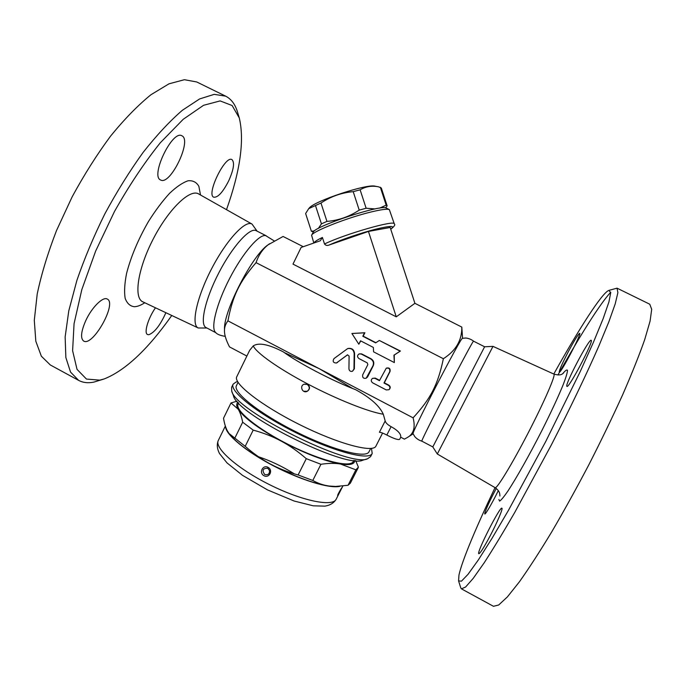 <?xml version="1.0" encoding="UTF-8"?>
<svg xmlns="http://www.w3.org/2000/svg" width="686" height="686" viewBox="0 0 686 686"><rect width="100%" height="100%" fill="white"/><g stroke="black" fill="none" stroke-linecap="round" stroke-linejoin="round"><path stroke-width="1.03" d="M649.762 304.224L651.7 309.283L650.096 321.074L644.694 339.639C639.206 355.245 631.866 373.613 622.665 394.742C612.538 417.062 601.33 440.283 589.042 464.405C576.446 488.372 563.978 510.933 551.613 532.07C539.685 551.776 528.949 568.351 519.396 581.822L507.383 596.914L498.705 604.992L493.474 606.295L461.472 588.871L460.769 587.885M489.658 536.761C483.707 547.831 480.097 553.491 478.819 553.731C476.093 553.259 500.051 506.062 501.912 508.197C503.241 508.3 496.93 523.109 489.658 536.761M495.026 487.626C476.41 526.599 462.004 560.805 458.96 575.082L458.582 580.931L461.489 581.145L468.084 574.251L478.356 559.913L492.025 538.33L508.463 510.324L545.636 441.715L580.142 371.752L593.476 342.177L603.183 318.578L608.928 301.943L610.729 292.613L608.859 290.392C602.076 292.733 578.915 328.988 553.782 374.041M498.31 490.644C492.548 502.478 485.379 514.817 484.788 513.968L484.728 513.445C485.954 509.012 489.804 500.686 496.261 488.458M568.368 351.609C574.474 340.196 578.247 334.099 579.679 333.319C581.994 333.104 560.393 374.239 559.27 372.198C559.124 370.457 562.151 363.597 568.368 351.609M591.169 340.316C594.205 340.419 568.617 389.022 566.945 386.364C564.029 386.021 589.111 338.284 591.16 340.307L591.169 340.316M473.597 341.191C474.369 336.912 418.88 444.168 421.873 441.167C416.848 439.709 414.241 435.987 414.584 436.287L413.109 433.766C410.339 434.95 461.892 335.291 462.493 338.309L465.4 338.052C464.954 337.949 469.498 337.932 473.597 341.191L484.608 346.782L492.985 346.37L437.316 454.003L495.112 487.677C500.36 491.416 499.674 494.306 499.923 495.961L499.914 496.021M557.941 374.985C579.636 336.26 600.044 303.684 610.712 292.245M608.868 290.392L617.04 288.171L617.88 292.673L615.213 303.881L608.834 321.854L598.784 346.19C586.427 374.359 569.817 408.985 551.355 444.914L514.697 512.519C503.241 532.336 493.062 549.109 484.17 562.829L473.203 578.384L465.614 586.993L461.472 588.871M484.608 346.782L432.806 446.92L437.316 454.003M421.873 441.167L432.806 446.92M382.582 433.063L375.945 446.089C373.193 453.163 338.275 443.945 299.748 424.685C261.177 405.512 232.803 383.165 236.79 376.708L249.704 350.254L253.271 345.89C258.682 342.305 268.68 344.295 283.275 351.867C298.65 363.091 332.17 380.713 355.64 389.699C370.303 397.666 379.521 405.838 383.285 414.207L385.18 420.938C385.721 422.91 387.693 424.814 391.106 426.649C397.923 430.456 401.13 433.972 400.735 437.214L404.388 439.143L407.27 437.565C413.641 434.049 415.579 427.472 413.092 417.834C430.714 398.652 437.96 384.614 443.362 358.727C455.898 350.735 462.047 340.187 461.807 327.093L462.561 338.292M461.807 327.093L414.91 303.315L396.268 316.829L292.982 264.119L301.111 247.457L320.302 240.769L322.403 237.459C317.095 240.023 314.274 241.875 313.931 243.016M269.632 243.702C263.415 247.998 258.888 254.317 256.058 262.652C239.371 281.972 232.76 295.743 227.915 320.851C225.6 323.955 224.451 327.162 224.468 330.472L224.494 329.1C223.593 310.947 252.748 254.592 268.08 244.833L283.086 236.464L303.281 246.711M256.058 262.652L443.362 358.727M414.91 303.315L390.171 227.469L368.442 231.439L329.057 245.031C327.171 245.802 325.661 245.451 324.521 243.976L322.403 237.459M313.828 243.05L311.607 235.272C312.439 231.439 347.493 217.599 371.186 211.957C381.262 209.53 387.307 208.741 389.331 209.59L394.304 223.885C395.325 219.623 345.118 233.977 324.521 243.976M389.331 209.59L386.287 208.081C381.973 203.956 314.085 226.414 313.159 232.254L311.607 235.272M313.442 231.842L311.384 231.242L314.48 230.873M379.555 208.15L386.175 205.165L387.127 205.809L385.712 207.892M381.305 187.981L387.127 205.817L381.305 187.981L378.578 186.841C371.941 185.469 365.784 186.455 360.124 189.816L353.204 191.651C341.499 192.715 330.755 196.505 320.971 203.03L308.726 208.621L305.622 213.509L311.384 231.242M318.321 228.447L321.434 223.85L326.948 221.406C338.541 220.42 349.303 216.665 359.224 210.122L366.127 208.235L375.131 208.93M386.175 205.165L380.318 187.201M308.726 208.621L309.343 207.961C314.231 201.127 366.976 183.616 375.036 186.172L378.578 186.841M366.127 208.235L360.124 189.816M359.224 210.122L353.204 191.651M326.948 221.406L320.971 203.03M321.434 223.85L315.483 205.568M396.268 316.829L368.442 231.439M400.735 437.214L399.664 439.306C398.24 440.12 393.961 438.697 386.827 435.044C383.397 433.243 380.927 432.317 379.418 432.266L385.18 420.938M224.468 330.472C224.331 334.639 226.011 340.11 229.501 346.893L246.866 356.06M274.083 240.82L265.731 235.65C259.317 233.815 242.81 252.902 229.673 278.379C216.476 303.812 210.431 328.311 215.644 332.496C217.05 334.296 220.249 335.583 225.24 336.346M266.159 235.761L256.152 230.676C250.004 227.049 232.545 246.197 218.851 272.779C205.071 299.31 199.532 324.624 206.04 327.548L215.97 332.779M257.079 231.139L252.011 224.065C245.374 219.734 226.337 240.177 211.494 268.972C196.565 297.724 190.888 325.078 198.245 327.985L206.958 328.028M171.766 315.483C147.953 349.268 125.452 370.414 104.263 378.921L99.796 380.138L86.462 379.066L77.029 369.36L72.605 350.709L74.071 323.629L81.823 289.603L95.628 251.127L114.485 211.494C129.062 185.623 144.343 162.702 160.335 142.739L183.205 119.304L203.571 105.292L220.129 100.911L232.117 105.524L239.277 117.923C244.568 140.133 240.314 170.72 226.509 209.667M165.883 312.713C160.267 325.198 154.564 332.538 148.793 334.734L147.524 334.519C143.734 333.087 148.047 318.33 155.473 307.791M228.73 180.795C222.864 192.243 217.865 197.714 213.74 197.199C205.997 194.644 225.197 154.942 231.962 159.615C234.801 162.462 233.72 169.519 228.73 180.795M181.833 135.759L181.884 135.785C192.372 140.064 170.205 185.983 160.61 179.981C150.071 176.268 172.349 129.705 181.833 135.759M85.733 320.679C91.77 307.388 103.046 296.266 107.282 299.062C117.289 303.263 92.816 346.927 83.675 341.062C80.322 338.387 81.008 331.595 85.733 320.679M239.277 117.923L237.57 112.23C235.247 104.401 231.293 99.05 225.685 96.169L196.719 81.96L184.388 79.705L168.97 83.829L150.989 94.702C137.955 105.267 124.518 119.03 110.678 135.982C96.958 154.504 84.112 174.801 72.133 196.882L56.535 230.505C47.831 252.997 41.392 274.16 37.215 293.994L34.3 320.285L35.818 341.242L41.357 356.205L50.318 364.969L78.658 380.396C83.049 382.728 88.151 383.285 93.965 382.085L104.263 378.921M225.685 96.169L214.212 94.351L199.617 98.938L182.382 110.266C169.794 121.139 156.708 135.176 143.142 152.378C129.628 171.131 116.877 191.608 104.872 213.818C93.682 236.447 84.335 258.691 76.841 280.548L68.78 310.869L65.144 336.912L65.856 357.526L70.538 372.078L78.658 380.396M284.244 352.553L319.256 368.691L352.638 388.508M227.915 320.851L413.092 417.834M238.059 382.342L236.438 385.652C232.511 392.092 259.471 413.641 296.155 431.88C332.804 450.205 366.238 458.763 369.017 451.748L370.689 448.473M371.486 448.387L372.198 453.455C369.308 460.803 334.279 451.868 295.786 432.626C257.259 413.461 229.038 390.866 233.171 384.134L236.078 382.008L237.648 381.656M372.198 453.455L370.594 456.602L367.542 458.78C350.323 468.049 234.672 410.391 231.722 391.054L231.619 387.316L233.171 384.134M231.722 391.054L233.437 395.685C236.438 414.421 346.044 469.07 362.817 460.186L367.542 458.78M353.839 460.46L353.316 461.481C350.623 468.049 321.271 460.966 289.569 445.103C257.816 429.325 234.501 410.151 238.119 404.054L238.625 403.016M238.025 402.373C236.224 403.754 236.284 406.035 238.196 409.216C244.045 417.894 258.39 428.527 281.234 441.115C304.721 453.437 324.444 461.061 340.402 463.993C349.843 465.417 354.611 464.268 354.713 460.546M355.682 460.632L358.392 467.149L355.897 469.833L340.402 463.993C334.854 463.067 328.371 463.161 320.945 464.285L306.282 458.668C298.05 451.508 289.706 445.66 281.234 441.115C272.771 436.562 263.424 432.892 253.203 430.113L242.664 422.207C241.566 416.565 240.074 412.235 238.196 409.216L231.002 402.931L236.987 401.199M355.897 469.833L348.042 485.276L350.349 483.158L358.118 467.895M335.54 486.451L329.246 486.04L335.54 486.451L348.042 485.276M225.6 426.795C225.685 434.564 245.965 451.517 273.543 465.88C301.077 480.269 329.889 488.886 339.93 486.305M231.002 402.931L223.525 418.228C224.391 423.571 225.711 427.858 227.486 431.082L229.073 433.535L245.202 446.337C253.28 453.42 261.529 459.234 269.958 463.787C278.379 468.367 287.76 472.088 298.11 474.961L312.79 480.466C318.132 483.458 323.62 485.311 329.246 486.04C313.116 483.536 293.359 476.127 269.958 463.787C249.936 452.717 236.396 442.753 229.347 433.895L229.193 433.689M337.829 495.618L340.865 489.958C344.989 482.069 336.286 496.287 337.829 495.618M263.93 475.707C269.281 478.596 273.465 470.202 268.089 467.363C262.824 464.431 258.648 472.808 263.93 475.707M264.693 474.48C261.829 470.279 262.841 468.212 267.746 468.264L269.547 470.485C269.658 473.957 268.037 475.287 264.693 474.48M294.38 473.872C282.16 466.266 269.667 460.375 256.881 456.199M320.945 464.285L312.79 480.466M242.664 422.207L234.758 438.285M253.203 430.113L245.202 446.337M306.282 458.668L298.11 474.961M379.324 340.462L400.41 351.035L394.244 355.031L394.339 362.577L393.935 355.185L400.118 351.172L379.324 340.462L375.636 342.871L362.808 336.251L364.515 332.839L351.901 333.49L358.821 344.209L360.527 340.796L373.347 347.425L373.596 351.849L394.339 362.577M360.793 340.933L358.821 344.209M351.901 333.49L364.892 332.744L363.186 336.149L375.885 342.7M359.181 353.882L361.591 353.873L371.049 358.778C373.656 360.476 374.393 362.765 373.287 365.647L367.593 376.948L366.187 378.218L372.935 365.818C374.041 362.928 373.295 360.63 370.689 358.932L361.205 354.019L359.181 353.882C357.123 355.314 357.037 356.866 358.932 358.555L367.276 362.885L367.842 364.609L362.714 374.796C362.259 377.6 363.426 378.741 366.187 378.218M386.218 368.253L386.544 368.073C389.331 367.533 390.497 368.674 390.051 371.486L384.314 382.805L388.851 385.172C390.548 386.501 390.668 387.942 389.211 389.502L388.893 389.734C390.351 388.173 390.231 386.724 388.533 385.386L383.989 383.02L389.734 371.675C390.188 368.854 389.013 367.713 386.218 368.253L379.452 380.661L374.925 378.303L372.515 378.338C370.817 379.864 370.86 381.356 372.635 382.831L386.235 389.922L388.893 389.734M372.515 378.338L375.276 378.097L379.607 380.353M347.639 354.791L336.414 363.014L347.425 354.842L349.105 356.077L348.934 368.862C349.294 370.955 350.486 371.752 352.51 371.246L353.967 368.991L354.173 353.582C353.624 349.706 351.438 348.051 347.622 348.599L334.013 358.589C332.393 361.393 333.19 362.868 336.414 363.014M347.622 348.599L348.042 348.462C351.849 347.922 354.027 349.577 354.576 353.436L354.37 368.811L352.51 371.246M307.217 391.312L307.345 391.26C310.201 389.022 310.235 386.698 307.457 384.289L304.138 384.186M498.868 499.519L499.64 501.097C501.252 500.068 503.987 496.75 507.846 491.15C516.387 478.176 529.609 454.681 541.991 430.336C551.321 411.737 558.455 396.354 563.395 384.186C565.984 377.369 567.356 372.772 567.511 370.389C566.97 369.342 565.358 370.457 562.666 373.741M492.985 346.37L553.876 374.084C556.114 374.436 544.504 401.379 528.254 432.772C512.022 464.182 496.724 489.272 495.112 487.677M329.057 245.031C340.65 239.86 361.042 232.914 375.508 229.235C390.574 225.591 395.642 225.557 390.711 229.124M253.271 345.89C256.075 352.664 278.182 368.425 307.628 383.937C337.049 399.449 368.794 412.012 383.285 414.207M386.827 435.044L391.106 426.649M198.245 327.985L142.799 301.814C133.47 298.007 137.749 268.783 153.295 238.865C168.73 208.887 190.108 188.513 198.606 193.932L198.048 193.486M200.518 195.013L198.854 186.292C196.505 182.193 192.929 180.349 188.11 180.761C182.673 182.596 176.491 186.781 169.571 193.332C162.419 201.127 155.379 210.533 148.433 221.552C138.169 239.431 130.88 256.744 126.558 273.491C124.578 283.584 124.106 291.842 125.144 298.264C127.013 303.392 130.091 306.213 134.396 306.728C137.44 306.608 140.904 305.287 144.789 302.749M342.863 486.04L336.183 499.194C332.821 507.108 302.234 501.02 269.787 484.779C237.287 468.641 214.015 447.872 218.32 440.429L225.351 426.049M337.486 362.5L337.049 362.662M307.191 384.392L304.001 384.237C299.242 386.012 302.535 393.644 307.088 391.372C309.935 389.142 309.978 386.818 307.191 384.392M303.778 391.269L307.345 391.26M553.876 374.084C562.108 376.365 562.494 373.158 563.455 373.184M460.769 587.876L458.582 580.931M649.745 304.215L617.031 288.163M413.135 433.835L407.27 437.565M390.737 229.21C394.313 226.483 395.496 224.708 394.304 223.885M252.011 224.065L198.606 193.932M142.131 301.617L142.799 301.814M267.883 468.341L269.547 470.485M337.804 494.992L341.559 488.089M336.183 499.194C333.962 502.941 330.215 505.256 324.941 506.139L313.245 505.814L294.14 501.02L267.489 489.89L242.501 475.338L227.023 462.913L219.503 453.54C217.059 448.781 216.656 444.417 218.32 440.429"/></g></svg>
